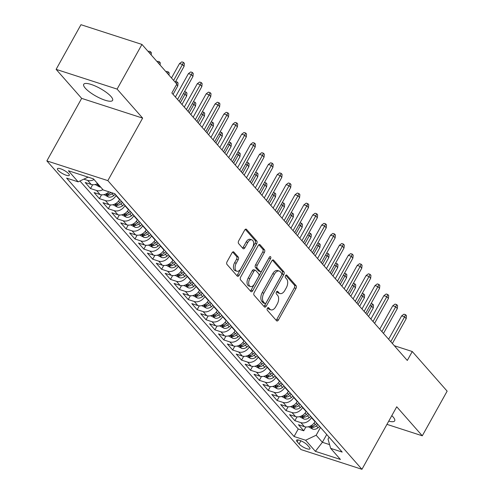 <?xml version="1.0" encoding="UTF-8"?>
<svg xmlns="http://www.w3.org/2000/svg" width="494" height="494" viewBox="0 0 494 494"><rect width="100%" height="100%" fill="white"/><g stroke="black" fill="none" stroke-linecap="round" stroke-linejoin="round"><path stroke-width="0.74" d="M267.371 308.299A1.457 0.84 107.9 0 0 267.297 310.22L276.566 320.748A2.081 1.198 107.9 0 0 276.899 320.97A2.081 1.198 107.9 0 0 278.412 319.982L295.98 288.422A2.081 1.198 107.9 0 0 296.085 285.68L286.816 275.152A1.457 0.84 107.9 0 0 286.582 274.991A1.457 0.84 107.9 0 0 285.526 275.689A1.457 0.84 107.9 0 0 285.452 277.609L286.65 278.968A6.657 3.841 107.9 0 1 286.316 287.749L284.853 290.379A6.657 3.841 107.9 0 1 280.012 293.547A6.657 3.841 107.9 0 1 278.943 292.819L277.739 291.46A1.457 0.84 107.9 0 0 277.505 291.299A1.457 0.84 107.9 0 0 276.449 291.991A1.457 0.84 107.9 0 0 276.374 293.911L277.572 295.276A6.657 3.841 107.9 0 1 277.239 304.057L275.776 306.688A6.657 3.841 107.9 0 1 270.934 309.849A6.657 3.841 107.9 0 1 269.866 309.127L268.668 307.762A1.457 0.84 107.9 0 0 268.433 307.608A1.457 0.84 107.9 0 0 267.371 308.299M85.301 88.185A16.537 4.378 -150.9 0 0 100.683 98.51A16.537 4.378 -150.9 0 0 112.607 100.387A16.537 4.378 -150.9 0 0 111.014 96.509A16.537 4.378 -150.9 0 0 95.626 86.184A16.537 4.378 -150.9 0 0 83.708 84.307A16.537 4.378 -150.9 0 0 85.301 88.185M388.741 421.147A16.537 4.378 -150.9 0 0 394.687 420.851A16.537 4.378 -150.9 0 0 393.101 416.967A16.537 4.378 -150.9 0 0 391.81 415.639M58.088 170.3A6.786 1.797 -150.9 0 0 64.399 174.536A6.786 1.797 -150.9 0 0 69.29 175.308A6.786 1.797 -150.9 0 0 68.641 173.715A6.786 1.797 -150.9 0 0 62.324 169.479A6.786 1.797 -150.9 0 0 57.44 168.707A6.786 1.797 -150.9 0 0 58.088 170.3M233.866 252.064A2.081 1.198 107.9 0 0 233.532 251.835A2.081 1.198 107.9 0 0 232.019 252.823L227.092 261.678A2.081 1.198 107.9 0 0 226.987 264.426L237.281 276.115A2.081 1.198 107.9 0 0 237.614 276.337A2.081 1.198 107.9 0 0 239.127 275.349L256.695 243.789A2.081 1.198 107.9 0 0 256.794 241.047L246.506 229.358A2.081 1.198 107.9 0 0 246.173 229.13A2.081 1.198 107.9 0 0 244.66 230.118L238.707 240.813A2.081 1.198 107.9 0 0 238.602 243.561L243.005 248.562A2.081 1.198 107.9 0 0 243.338 248.791A2.081 1.198 107.9 0 0 244.851 247.797L247.803 242.492A5.564 3.211 107.9 0 1 251.854 239.849A5.564 3.211 107.9 0 1 252.471 247.797L240.905 268.575A5.564 3.211 107.9 0 1 236.861 271.218A5.564 3.211 107.9 0 1 236.237 263.271L238.17 259.807A2.081 1.198 107.9 0 0 238.269 257.065L233.866 252.064L233.125 251.823M142.643 118.115L117.097 89.093L141.951 44.435L80.973 24.7L56.118 69.358L81.658 98.374L46.862 160.896L107.84 180.631L142.643 118.115L81.658 98.374M386.95 424.365L422.284 435.801L396.738 406.778L361.941 469.3L107.84 180.631M422.284 435.801L447.138 391.143L412.268 351.524L394.317 345.72M141.951 44.435L176.821 84.054L171.85 92.983L407.297 360.459L412.268 351.524M254.212 292.491A2.081 1.198 107.9 0 0 254.107 295.233L264.401 306.922A2.081 1.198 107.9 0 0 264.735 307.151A2.081 1.198 107.9 0 0 266.247 306.163L283.815 274.602A2.081 1.198 107.9 0 0 283.92 271.861L273.627 260.165A2.081 1.198 107.9 0 0 273.293 259.943A2.081 1.198 107.9 0 0 271.78 260.931L254.212 292.491M250.841 291.522L240.547 279.826A2.081 1.198 107.9 0 1 240.652 277.085L258.22 245.524A2.081 1.198 107.9 0 1 259.733 244.536A2.081 1.198 107.9 0 1 260.066 244.765L264.469 249.766A2.081 1.198 107.9 0 1 264.364 252.508L257.244 265.309A2.081 1.198 107.9 0 0 257.139 268.051L260.06 271.373A2.081 1.198 107.9 0 0 260.394 271.601A2.081 1.198 107.9 0 0 261.906 270.607L269.323 257.281A1.457 0.84 107.9 0 1 270.385 256.59A1.457 0.84 107.9 0 1 270.545 258.671L252.687 290.756A2.081 1.198 107.9 0 1 251.174 291.744A2.081 1.198 107.9 0 1 250.841 291.522M94.033 179.538A8.478 6.558 138.6 0 1 87.66 180.403L91.211 184.441L85.196 182.49L90.532 188.547L92.656 184.725M102.919 189.634A8.478 6.558 138.6 0 1 96.546 190.493L100.097 194.531L94.082 192.586L99.411 198.644L101.542 194.821M116.152 195.297L115.997 195.575A8.478 6.558 138.6 0 1 105.432 200.589L108.983 204.627L102.968 202.676L108.297 208.734L110.428 204.911M125.038 205.393L124.883 205.671A8.478 6.558 138.6 0 1 114.312 210.685L117.868 214.717L111.854 212.772L117.183 218.83L119.313 215.007M133.923 215.483L133.769 215.767A8.478 6.558 138.6 0 1 123.197 220.775L126.754 224.813L120.74 222.868L126.069 228.92L128.193 225.097M142.809 225.579L142.655 225.857A8.478 6.558 138.6 0 1 132.083 230.871L135.634 234.903L129.619 232.958L134.955 239.016L137.079 235.193M151.695 235.669L151.535 235.953A8.478 6.558 138.6 0 1 140.969 240.961L144.52 244.999L138.505 243.054L143.834 249.106L145.965 245.283M160.575 245.765L160.42 246.043A8.478 6.558 138.6 0 1 149.855 251.057L153.406 255.095L147.391 253.144L152.72 259.202L154.85 255.379M169.461 255.855L169.306 256.139A8.478 6.558 138.6 0 1 158.735 261.147L162.291 265.185L156.277 263.24L161.606 269.292L163.736 265.469M178.346 265.951L178.192 266.229A8.478 6.558 138.6 0 1 167.62 271.243L171.177 275.282L165.163 273.33L170.492 279.388L172.616 275.566M187.232 276.041L187.078 276.325A8.478 6.558 138.6 0 1 176.506 281.333L180.057 285.371L174.042 283.426L179.378 289.484L181.502 285.662M196.118 286.137L195.957 286.415A8.478 6.558 138.6 0 1 185.392 291.429L188.943 295.468L182.928 293.516L188.257 299.574L190.388 295.752M204.998 296.227L204.843 296.511A8.478 6.558 138.6 0 1 194.278 301.519L197.828 305.558L191.814 303.612L197.143 309.67L199.273 305.848M213.883 306.323L213.729 306.601A8.478 6.558 138.6 0 1 203.158 311.615L206.714 315.654L200.7 313.702L206.029 319.76L208.159 315.938M222.769 316.419L222.615 316.697A8.478 6.558 138.6 0 1 212.043 321.711L215.6 325.744L209.579 323.798L214.915 329.856L217.039 326.034M231.655 326.509L231.501 326.793A8.478 6.558 138.6 0 1 220.929 331.801L224.48 335.84L218.465 333.895L223.801 339.946L225.925 336.124M240.541 336.605L240.38 336.883A8.478 6.558 138.6 0 1 229.815 341.897L233.366 345.93L227.351 343.985L232.68 350.042L234.811 346.22M249.421 346.695L249.266 346.979A8.478 6.558 138.6 0 1 238.701 351.987L242.251 356.026L236.237 354.081L241.566 360.132L243.696 356.31M258.306 356.791L258.152 357.069A8.478 6.558 138.6 0 1 247.58 362.083L251.137 366.116L245.123 364.171L250.452 370.228L252.582 366.406M267.192 366.881L267.038 367.166A8.478 6.558 138.6 0 1 256.466 372.173L260.023 376.212L254.002 374.267L259.338 380.318L261.462 376.496M276.078 376.978L275.924 377.255A8.478 6.558 138.6 0 1 265.352 382.27L268.903 386.308L262.888 384.357L268.223 390.414L270.348 386.592M284.964 387.068L284.803 387.352A8.478 6.558 138.6 0 1 274.238 392.36L277.789 396.398L271.774 394.453L277.103 400.511L279.233 396.682M293.844 397.164L293.689 397.442A8.478 6.558 138.6 0 1 283.124 402.456L286.674 406.494L280.66 404.543L285.989 410.6L288.119 406.778M302.729 407.254L302.575 407.538A8.478 6.558 138.6 0 1 292.003 412.546L295.56 416.584L289.546 414.639L294.875 420.697L300.889 422.642A8.478 6.558 -41.4 0 0 311.461 417.628L311.615 417.35M297.005 416.874L294.875 420.697M108.983 204.627A8.478 6.558 -41.4 0 0 119.554 199.613L119.709 199.335M117.868 214.717A8.478 6.558 -41.4 0 0 128.44 209.709L128.594 209.425M126.754 224.813A8.478 6.558 -41.4 0 0 137.32 219.799L137.48 219.521M135.634 234.903A8.478 6.558 -41.4 0 0 146.205 229.895L146.36 229.611M144.52 244.999A8.478 6.558 -41.4 0 0 155.091 239.985L155.246 239.707M153.406 255.095A8.478 6.558 -41.4 0 0 163.977 250.081L164.132 249.803M162.291 265.185A8.478 6.558 -41.4 0 0 172.863 260.177L173.017 259.893M171.177 275.282A8.478 6.558 -41.4 0 0 181.743 270.267L181.848 270.082M180.057 285.371A8.478 6.558 -41.4 0 0 190.628 280.364L190.783 280.079M188.943 295.468A8.478 6.558 -41.4 0 0 199.514 290.453L199.669 290.176M197.828 305.558A8.478 6.558 -41.4 0 0 208.4 300.55L208.554 300.266M206.714 315.654A8.478 6.558 -41.4 0 0 217.28 310.64L217.44 310.362M215.6 325.744A8.478 6.558 -41.4 0 0 226.166 320.736L226.326 320.452M224.48 335.84A8.478 6.558 -41.4 0 0 235.051 330.826L235.206 330.548M233.366 345.93A8.478 6.558 -41.4 0 0 243.937 340.922L244.092 340.638M242.251 356.026A8.478 6.558 -41.4 0 0 252.823 351.012L252.977 350.734M251.137 366.116A8.478 6.558 -41.4 0 0 261.703 361.108L261.863 360.83M260.023 376.212A8.478 6.558 -41.4 0 0 270.589 371.204L270.749 370.92M268.903 386.308A8.478 6.558 -41.4 0 0 279.474 381.294L279.629 381.016M277.789 396.398A8.478 6.558 -41.4 0 0 288.36 391.39L288.515 391.106M286.674 406.494A8.478 6.558 -41.4 0 0 297.246 401.48L297.4 401.202M295.56 416.584A8.478 6.558 -41.4 0 0 306.126 411.576L306.286 411.292M309.337 447.292L307.379 445.069A6.57 1.741 -150.9 0 0 301.266 440.969A6.57 1.741 -150.9 0 0 296.53 440.222A6.57 1.741 -150.9 0 0 297.16 441.766L299.117 443.983A6.57 1.741 -150.9 0 0 305.23 448.089A6.57 1.741 -150.9 0 0 309.966 448.836A6.57 1.741 -150.9 0 0 309.337 447.292M46.862 160.896L300.963 449.565L361.941 469.3M88.105 177.13L78.151 181.848L66.616 178.112L294.06 436.505L305.601 440.234L316.166 435.226L320.501 427.44M78.151 181.848L68.382 170.745L93.434 178.853L103.203 189.955L114.744 193.691L342.188 452.078L330.653 448.348L340.422 459.451L315.37 451.337L305.601 440.234M79.942 181.002L298.24 429.002L303.761 430.787L298.425 424.729L304.446 426.68A8.478 6.558 -41.4 0 0 315.011 421.666L315.172 421.388M292.003 412.546L285.989 410.6M283.124 402.456L277.103 400.511M274.238 392.36L268.223 390.414M265.352 382.27L259.338 380.318M256.466 372.173L250.452 370.228M247.58 362.083L241.566 360.132M238.701 351.987L232.68 350.042M229.815 341.897L223.801 339.946M220.929 331.801L214.915 329.856M212.043 321.711L206.029 319.76M203.158 311.615L197.143 309.67M194.278 301.519L188.257 299.574M185.392 291.429L179.378 289.484M176.506 281.333L170.492 279.388M167.62 271.243L161.606 269.292M158.735 261.147L152.72 259.202M149.855 251.057L143.834 249.106M140.969 240.961L134.955 239.016M132.083 230.871L126.069 228.92M123.197 220.775L117.183 218.83M114.312 210.685L108.297 208.734M105.432 200.589L99.411 198.644M96.546 190.493L90.532 188.547M87.66 180.403L83.826 179.161M316.166 435.226L322.384 442.291L329.603 444.625M326.719 434.51L322.384 442.291L315.37 451.337M329.078 437.19L328.035 439.067L330.653 448.348M117.097 89.093L56.118 69.358M305.885 426.964L303.761 430.787M298.24 429.002L294.06 436.505M100.097 194.531A8.478 6.558 -41.4 0 0 108.933 191.814M91.211 184.441A8.478 6.558 -41.4 0 0 97.59 183.577M267.631 307.929L268.217 308.596A6.657 3.841 107.9 0 0 269.286 309.318L270.934 309.849M280.012 293.547L278.363 293.01A6.657 3.841 107.9 0 1 277.295 292.287L276.708 291.627M276.109 320.229A2.081 1.198 107.9 0 0 276.764 319.451L294.331 287.891A2.081 1.198 107.9 0 0 294.436 285.143L285.785 275.319M263.944 306.41A2.081 1.198 107.9 0 0 264.599 305.632L282.167 274.071A2.081 1.198 107.9 0 0 282.272 271.323L272.435 260.147M264.809 303.378A1.457 0.84 107.9 0 0 265.043 303.538A1.457 0.84 107.9 0 0 266.099 302.847L281.518 275.146A1.457 0.84 107.9 0 0 281.592 273.225L280.326 271.786A6.657 3.841 107.9 0 0 279.252 271.064A6.657 3.841 107.9 0 0 274.411 274.226L263.876 293.164A6.657 3.841 107.9 0 0 263.543 301.945L264.809 303.378L263.16 302.847A1.457 0.84 107.9 0 0 263.395 303.007A1.457 0.84 107.9 0 0 263.679 303.013M279.252 271.064L277.609 270.527A6.657 3.841 107.9 0 0 272.768 273.695L274.411 274.226M263.16 302.847L261.894 301.408A6.657 3.841 107.9 0 1 262.228 292.627L272.768 273.695M258.868 244.746L262.82 249.229L264.469 249.766M260.394 271.601L258.745 271.064A2.081 1.198 107.9 0 1 258.411 270.836L255.491 267.52A2.081 1.198 107.9 0 1 255.596 264.778L262.715 251.977A2.081 1.198 107.9 0 0 262.82 249.229M250.384 291.003A2.081 1.198 107.9 0 0 251.038 290.225L268.897 258.14A1.457 0.84 107.9 0 0 269.076 257.726M249.847 278.591A5.564 3.211 107.9 0 0 250.47 286.539A5.564 3.211 107.9 0 0 254.515 283.889L258.59 276.572A2.081 1.198 107.9 0 0 258.695 273.824L255.775 270.508A2.081 1.198 107.9 0 0 255.435 270.28A2.081 1.198 107.9 0 0 253.922 271.268L249.847 278.591L248.204 278.054A5.564 3.211 107.9 0 0 248.822 286.001L250.47 286.539M255.435 270.28L253.786 269.749A2.081 1.198 107.9 0 0 252.273 270.737L253.922 271.268M248.204 278.054L252.273 270.737M236.861 271.218L235.212 270.687A5.564 3.211 107.9 0 1 234.594 262.74L236.521 259.276A2.081 1.198 107.9 0 0 236.626 256.534L232.674 252.045M251.854 239.849L250.205 239.318A5.564 3.211 107.9 0 0 246.154 241.961L247.803 242.492M242.554 248.05A2.081 1.198 107.9 0 0 243.202 247.266L246.154 241.961M236.824 275.596A2.081 1.198 107.9 0 0 237.478 274.818L255.046 243.258A2.081 1.198 107.9 0 0 255.145 240.516L245.308 229.34M308.361 426.767L312.801 429.138A5.619 4.341 -41.4 0 0 318.074 427.767L319.637 426.464M316.882 423.333L315.32 424.636A5.619 4.341 138.6 0 1 311.405 426.186L310.726 426.359L310.899 426.748L312.474 427.396A5.619 4.341 -41.4 0 0 316.382 425.847L317.951 424.544M371.105 303.551L372.63 304.045L373.52 305.051L373.242 307.99L371.642 306.175L366.943 314.616M372.63 304.045L371.642 306.175L369.95 305.625M373.242 307.99L368.543 316.438M390.773 341.694L404.605 316.845L401.641 315.882L403.944 314.178L405.593 314.715L404.605 316.845L406.204 318.661L392.372 343.509M401.641 315.882L388.63 339.255M405.593 314.715L406.482 315.722L406.204 318.661M299.475 416.677L303.921 419.042A5.619 4.341 -41.4 0 0 309.188 417.671L310.751 416.368M307.997 413.243L306.434 414.546A5.619 4.341 138.6 0 1 302.519 416.096L301.84 416.269L302.013 416.652L303.588 417.307A5.619 4.341 -41.4 0 0 307.503 415.757L309.065 414.454M362.226 293.455L363.745 293.949L364.634 294.961L364.356 297.901L362.757 296.079L358.057 304.526M363.745 293.949L362.757 296.079L361.065 295.536M364.356 297.901L359.657 306.342M290.589 406.581L295.035 408.952A5.619 4.341 -41.4 0 0 300.303 407.581L301.871 406.278M299.117 403.147L297.549 404.45A5.619 4.341 138.6 0 1 293.64 406L292.954 406.173L293.127 406.562L294.702 407.21A5.619 4.341 -41.4 0 0 298.617 405.66L300.179 404.358M353.34 283.365L354.865 283.859L355.754 284.865L355.476 287.804L353.877 285.989L349.178 294.43M354.865 283.859L353.877 285.989L352.185 285.439M355.476 287.804L350.777 296.246M281.704 396.491L286.149 398.856A5.619 4.341 -41.4 0 0 291.417 397.485L292.985 396.182M290.231 393.057L288.663 394.36A5.619 4.341 138.6 0 1 284.754 395.91L284.069 396.083L284.241 396.466L285.822 397.12A5.619 4.341 -41.4 0 0 289.731 395.571L291.293 394.268M344.454 273.268L345.979 273.762L346.868 274.775L346.59 277.714L344.991 275.893L340.292 284.34M345.979 273.762L344.991 275.893L343.299 275.349M346.59 277.714L341.891 286.156M272.824 386.394L277.264 388.766A5.619 4.341 -41.4 0 0 282.537 387.395L284.099 386.092M281.345 382.961L279.783 384.264A5.619 4.341 138.6 0 1 275.868 385.814L275.189 385.987L275.362 386.37L276.936 387.024A5.619 4.341 -41.4 0 0 280.845 385.474L282.414 384.171M335.568 263.178L337.093 263.673L337.982 264.679L337.705 267.618L336.105 265.803L331.406 274.244M337.093 263.673L336.105 265.803L334.413 265.253M337.705 267.618L333.005 276.06M381.893 331.598L395.719 306.749L392.755 305.792L395.064 304.088L396.707 304.619L395.719 306.749L397.318 308.565L383.492 333.413M392.755 305.792L379.744 329.165M396.707 304.619L397.596 305.625L397.318 308.565M373.007 321.508L386.839 296.659L383.869 295.696L386.178 293.992L387.827 294.523L386.839 296.659L388.432 298.475L374.606 323.323M383.869 295.696L370.864 319.068M387.827 294.523L388.71 295.536L388.432 298.475M364.121 311.411L377.953 286.563L374.983 285.606L377.293 283.902L378.941 284.433L377.953 286.563L379.553 288.379L365.721 313.227M374.983 285.606L361.979 308.972M378.941 284.433L379.83 285.439L379.553 288.379M355.235 301.315L369.067 276.473L366.103 275.51L368.407 273.806L370.055 274.337L369.067 276.473L370.667 278.289L356.835 303.137M366.103 275.51L353.093 298.882M370.055 274.337L370.945 275.349L370.667 278.289M263.938 376.305L268.378 378.67A5.619 4.341 -41.4 0 0 273.651 377.299L275.214 375.996M272.46 372.865L270.897 374.168A5.619 4.341 138.6 0 1 266.982 375.724L266.303 375.897L266.476 376.28L268.051 376.934A5.619 4.341 -41.4 0 0 271.959 375.384L273.528 374.082M326.682 253.082L328.207 253.576L329.097 254.589L328.819 257.528L327.219 255.707L322.52 264.154M328.207 253.576L327.219 255.707L325.527 255.163M328.819 257.528L324.12 265.97M346.35 291.225L360.182 266.377L357.218 265.42L359.521 263.71L361.17 264.247L360.182 266.377L361.781 268.193L347.949 293.041M357.218 265.42L344.207 288.786M361.17 264.247L362.059 265.253L361.781 268.193M255.052 366.208L259.498 368.58A5.619 4.341 -41.4 0 0 264.765 367.209L266.328 365.906M263.574 362.775L262.011 364.078A5.619 4.341 138.6 0 1 258.096 365.628L257.417 365.801L257.59 366.184L259.165 366.838A5.619 4.341 -41.4 0 0 263.08 365.288L264.642 363.985M317.803 242.992L319.322 243.486L320.211 244.493L319.933 247.432L318.334 245.617L313.634 254.058M319.322 243.486L318.334 245.617L316.642 245.067M319.933 247.432L315.234 255.873M246.166 356.112L250.612 358.483A5.619 4.341 -41.4 0 0 255.88 357.113L257.448 355.81M254.694 352.679L253.126 353.982A5.619 4.341 138.6 0 1 249.217 355.532L248.531 355.711L248.704 356.094L250.279 356.748A5.619 4.341 -41.4 0 0 254.194 355.198L255.756 353.889M308.917 232.896L310.442 233.39L311.331 234.397L311.053 237.336L309.454 235.521L304.755 243.962M310.442 233.39L309.454 235.521L307.762 234.977M311.053 237.336L306.354 245.784M237.281 346.022L241.727 348.387A5.619 4.341 -41.4 0 0 246.994 347.023L248.562 345.72M245.808 342.589L244.24 343.892A5.619 4.341 138.6 0 1 240.331 345.442L239.646 345.615L239.818 345.998L241.399 346.652A5.619 4.341 -41.4 0 0 245.308 345.102L246.87 343.799M300.031 222.806L301.556 223.294L302.445 224.307L302.167 227.246L300.568 225.431L295.869 233.872M301.556 223.294L300.568 225.431L298.876 224.881M302.167 227.246L297.468 235.687M228.401 335.926L232.841 338.297A5.619 4.341 -41.4 0 0 238.114 336.927L239.676 335.624M236.922 332.493L235.36 333.796A5.619 4.341 138.6 0 1 231.445 335.346L230.766 335.519L230.939 335.908L232.513 336.562A5.619 4.341 -41.4 0 0 236.422 335.006L237.991 333.703M291.145 212.71L292.67 213.204L293.56 214.211L293.282 217.15L291.682 215.335L286.983 223.776M292.67 213.204L291.682 215.335L289.99 214.785M293.282 217.15L288.582 225.597M219.515 325.836L223.955 328.201A5.619 4.341 -41.4 0 0 229.228 326.83L230.791 325.527M228.037 322.403L226.474 323.706A5.619 4.341 138.6 0 1 222.559 325.256L221.88 325.429L222.053 325.812L223.628 326.466A5.619 4.341 -41.4 0 0 227.536 324.916L229.105 323.613M282.259 202.614L283.784 203.108L284.674 204.121L284.396 207.06L282.796 205.245L278.097 213.686M283.784 203.108L282.796 205.245L281.105 204.695M284.396 207.06L279.697 215.501M337.47 281.129L351.296 256.287L348.332 255.324L350.641 253.62L352.284 254.151L351.296 256.287L352.895 258.103L339.069 282.951M348.332 255.324L335.321 278.696M352.284 254.151L353.173 255.163L352.895 258.103M328.584 271.039L342.416 246.191L339.446 245.234L341.755 243.523L343.404 244.061L342.416 246.191L344.015 248.007L330.183 272.855M339.446 245.234L326.441 268.6M343.404 244.061L344.293 245.067L344.015 248.007M319.698 260.943L333.53 236.095L330.56 235.138L332.87 233.434L334.518 233.965L333.53 236.095L335.13 237.917L321.298 262.765M330.56 235.138L317.556 258.51M334.518 233.965L335.407 234.977L335.13 237.917M310.812 250.853L324.644 226.005L321.68 225.042L323.984 223.337L325.632 223.875L324.644 226.005L326.244 227.82L312.412 252.669M321.68 225.042L308.67 248.414M325.632 223.875L326.522 224.881L326.244 227.82M301.927 240.757L315.759 215.909L312.795 214.952L315.098 213.247L316.747 213.779L315.759 215.909L317.358 217.731L303.526 242.573M312.795 214.952L299.784 238.324M316.747 213.779L317.636 214.791L317.358 217.731M210.629 315.74L215.075 318.111A5.619 4.341 -41.4 0 0 220.343 316.74L221.905 315.438M219.151 312.307L217.588 313.61A5.619 4.341 138.6 0 1 213.674 315.16L212.994 315.333L213.167 315.722L214.742 316.37A5.619 4.341 -41.4 0 0 218.657 314.82L220.219 313.517M273.38 192.524L274.899 193.018L275.788 194.025L275.51 196.964L273.911 195.149L269.211 203.59M274.899 193.018L273.911 195.149L272.219 194.599M275.51 196.964L270.811 205.411M293.047 230.667L306.873 205.819L303.909 204.856L306.218 203.151L307.861 203.689L306.873 205.819L308.472 207.634L294.646 232.483M303.909 204.856L290.898 228.228M307.861 203.689L308.75 204.695L308.472 207.634M201.743 305.65L206.189 308.015A5.619 4.341 -41.4 0 0 211.457 306.644L213.025 305.341M210.271 302.217L208.703 303.52A5.619 4.341 138.6 0 1 204.794 305.07L204.108 305.243L204.281 305.625L205.856 306.28A5.619 4.341 -41.4 0 0 209.771 304.73L211.333 303.427M264.494 182.428L266.019 182.922L266.908 183.935L266.63 186.874L265.031 185.059L260.332 193.5M266.019 182.922L265.031 185.059L263.339 184.509M266.63 186.874L261.931 195.315M284.161 220.571L297.993 195.723L295.023 194.766L297.332 193.061L298.981 193.592L297.993 195.723L299.592 197.544L285.76 222.386M295.023 194.766L282.018 218.138M298.981 193.592L299.87 194.605L299.592 197.544M192.858 295.554L197.304 297.925A5.619 4.341 -41.4 0 0 202.571 296.554L204.139 295.251M201.385 292.121L199.817 293.424A5.619 4.341 138.6 0 1 195.908 294.974L195.223 295.146L195.396 295.536L196.976 296.184A5.619 4.341 -41.4 0 0 200.885 294.634L202.447 293.331M255.608 172.338L257.133 172.832L258.022 173.839L257.745 176.778L256.145 174.962L251.446 183.404M257.133 172.832L256.145 174.962L254.453 174.413M257.745 176.778L253.045 185.219M275.275 210.481L289.107 185.633L286.137 184.67L288.447 182.965L290.095 183.502L289.107 185.633L290.707 187.448L276.875 212.297M286.137 184.67L273.133 208.042M290.095 183.502L290.985 184.509L290.707 187.448M183.978 285.464L188.418 287.829A5.619 4.341 -41.4 0 0 193.691 286.458L195.254 285.155M192.499 282.031L190.937 283.334A5.619 4.341 138.6 0 1 187.022 284.884L186.343 285.057L186.516 285.439L188.091 286.094A5.619 4.341 -41.4 0 0 191.999 284.544L193.568 283.241M246.722 162.242L248.247 162.736L249.137 163.749L248.859 166.688L247.259 164.866L242.56 173.314M248.247 162.736L247.259 164.866L245.567 164.323M248.859 166.688L244.16 175.129M266.389 200.385L280.222 175.537L277.258 174.58L279.561 172.875L281.209 173.406L280.222 175.537L281.821 177.352L267.989 202.2M277.258 174.58L264.247 197.946M281.209 173.406L282.099 174.413L281.821 177.352M175.092 275.368L179.532 277.739A5.619 4.341 -41.4 0 0 184.805 276.368L186.368 275.065M183.614 271.935L182.051 273.238A5.619 4.341 138.6 0 1 178.136 274.788L177.457 274.96L177.63 275.343L179.205 275.998A5.619 4.341 -41.4 0 0 183.113 274.448L184.682 273.145M237.836 152.152L239.362 152.646L240.251 153.653L239.973 156.592L238.374 154.776L233.674 163.218M239.362 152.646L238.374 154.776L236.682 154.227M239.973 156.592L235.274 165.033M257.504 190.295L271.336 165.447L268.372 164.483L270.675 162.779L272.324 163.31L271.336 165.447L272.935 167.262L259.103 192.11M268.372 164.483L255.361 187.856M272.324 163.31L273.213 164.323L272.935 167.262M166.206 265.278L170.652 267.643A5.619 4.341 -41.4 0 0 175.92 266.272L177.482 264.969M174.728 261.839L173.166 263.148A5.619 4.341 138.6 0 1 169.251 264.698L168.571 264.87L168.744 265.253L170.319 265.908A5.619 4.341 -41.4 0 0 174.234 264.358L175.796 263.055M228.957 142.056L230.476 142.55L231.365 143.563L231.087 146.502L229.488 144.68L224.789 153.128M230.476 142.55L229.488 144.68L227.796 144.137M231.087 146.502L226.388 154.943M248.624 180.199L262.45 155.351L259.486 154.394L261.795 152.689L263.438 153.22L262.45 155.351L264.049 157.166L250.223 182.014M259.486 154.394L246.475 177.76M263.438 153.22L264.327 154.227L264.049 157.166M157.32 255.182L161.766 257.553A5.619 4.341 -41.4 0 0 167.034 256.182L168.602 254.879M165.848 251.749L164.28 253.052A5.619 4.341 138.6 0 1 160.371 254.601L159.686 254.774L159.858 255.157L161.433 255.812A5.619 4.341 -41.4 0 0 165.348 254.262L166.91 252.959M220.071 131.966L221.596 132.46L222.485 133.466L222.207 136.406L220.608 134.59L215.909 143.032M221.596 132.46L220.608 134.59L218.916 134.041M222.207 136.406L217.508 144.847M148.435 245.092L152.881 247.457A5.619 4.341 -41.4 0 0 158.148 246.086L159.716 244.783M156.962 241.652L155.394 242.955A5.619 4.341 138.6 0 1 151.485 244.511L150.8 244.684L150.973 245.067L152.553 245.722A5.619 4.341 -41.4 0 0 156.462 244.172L158.024 242.869M211.185 121.87L212.71 122.364L213.599 123.37L213.322 126.31L211.722 124.494L207.023 132.942M212.71 122.364L211.722 124.494L210.03 123.951M213.322 126.31L208.622 134.757M139.555 234.996L143.995 237.367A5.619 4.341 -41.4 0 0 149.268 235.996L150.831 234.693M148.077 231.563L146.514 232.865A5.619 4.341 138.6 0 1 142.599 234.415L141.92 234.588L142.093 234.971L143.668 235.626A5.619 4.341 -41.4 0 0 147.576 234.076L149.145 232.773M202.299 111.78L203.824 112.268L204.714 113.28L204.436 116.22L202.836 114.404L198.137 122.845M203.824 112.268L202.836 114.404L201.144 113.855M204.436 116.22L199.737 124.661M130.669 224.9L135.109 227.271A5.619 4.341 -41.4 0 0 140.382 225.9L141.945 224.597M139.191 221.466L137.628 222.769A5.619 4.341 138.6 0 1 133.713 224.319L133.034 224.498L133.207 224.881L134.782 225.536A5.619 4.341 -41.4 0 0 138.697 223.98L140.259 222.677M193.413 101.684L194.939 102.178L195.828 103.184L195.55 106.124L193.951 104.308L189.251 112.749M194.939 102.178L193.951 104.308L192.259 103.759M195.55 106.124L190.851 114.571M121.783 214.81L126.229 217.175A5.619 4.341 -41.4 0 0 131.497 215.81L133.059 214.501M130.305 211.376L128.743 212.679A5.619 4.341 138.6 0 1 124.834 214.229L124.148 214.402L124.321 214.785L125.896 215.44A5.619 4.341 -41.4 0 0 129.811 213.89L131.373 212.587M184.534 91.594L186.053 92.082L186.942 93.094L186.664 96.034L185.065 94.218L180.366 102.659M186.053 92.082L185.065 94.218L183.373 93.669M186.664 96.034L181.965 104.475M112.898 204.714L117.344 207.085A5.619 4.341 -41.4 0 0 122.611 205.714L124.179 204.411M121.425 201.28L119.857 202.583A5.619 4.341 138.6 0 1 115.948 204.133L115.263 204.306L115.435 204.695L117.01 205.343A5.619 4.341 -41.4 0 0 120.925 203.794L122.487 202.491M175.648 81.498L177.173 81.992L178.062 82.998L177.784 85.937L173.085 94.385M177.784 85.937L176.549 84.542M176.426 83.603L177.173 81.992M104.012 194.624L108.458 196.989A5.619 4.341 -41.4 0 0 113.725 195.618L115.293 194.315M110.989 192.475L110.971 192.493A5.619 4.341 138.6 0 1 107.062 194.043L106.377 194.216L106.55 194.599L108.13 195.254A5.619 4.341 -41.4 0 0 112.039 193.704L112.805 193.068M166.04 71.803L166.639 71.364L168.287 71.896L169.176 72.908L168.967 75.125M167.54 73.507L168.287 71.896M95.132 184.528L99.572 186.899A5.619 4.341 -41.4 0 0 100.665 187.078M97.929 183.959L97.497 184.12L97.67 184.509L98.967 185.139M157.16 61.713L157.753 61.268L159.401 61.806L160.291 62.812L160.081 65.035M158.654 63.411L159.401 61.806M148.274 51.617L148.867 51.178L150.516 51.709L151.405 52.722L151.195 54.939M149.768 53.321L150.516 51.709M239.738 170.103L253.57 145.261L250.6 144.297L252.909 142.593L254.558 143.124L253.57 145.261L255.17 147.076L241.338 171.924M250.6 144.297L237.595 167.67M254.558 143.124L255.447 144.137L255.17 147.076M230.852 160.013L244.684 135.165L241.714 134.207L244.024 132.497L245.672 133.034L244.684 135.165L246.284 136.98L232.452 161.828M241.714 134.207L228.71 157.574M245.672 133.034L246.562 134.041L246.284 136.98M221.967 149.917L235.799 125.075L232.835 124.111L235.138 122.407L236.787 122.938L235.799 125.075L237.398 126.89L223.566 151.738M232.835 124.111L219.824 147.484M236.787 122.938L237.676 123.951L237.398 126.89M213.081 139.827L226.913 114.978L223.949 114.015L226.252 112.311L227.901 112.848L226.913 114.978L228.512 116.794L214.68 141.642M223.949 114.015L210.938 137.388M227.901 112.848L228.79 113.855L228.512 116.794M204.201 129.731L218.027 104.882L215.063 103.925L217.372 102.221L219.015 102.752L218.027 104.882L219.626 106.704L205.8 131.546M215.063 103.925L202.052 127.298M219.015 102.752L219.904 103.765L219.626 106.704M195.315 119.641L209.147 94.792L206.177 93.829L208.487 92.125L210.135 92.662L209.147 94.792L210.747 96.608L196.915 121.456M206.177 93.829L193.173 117.202M210.135 92.662L211.024 93.669L210.747 96.608M186.429 109.545L200.261 84.696L197.291 83.739L199.601 82.035L201.249 82.566L200.261 84.696L201.861 86.518L188.029 111.36M197.291 83.739L184.287 107.112M201.249 82.566L202.139 83.579L201.861 86.518M177.544 99.455L191.376 74.606L188.412 73.643L190.715 71.939L192.364 72.476L191.376 74.606L192.975 76.422L179.143 101.27M188.412 73.643L175.401 97.015M192.364 72.476L193.253 73.483L192.975 76.422M173.635 80.429L182.49 64.51L179.526 63.553L181.829 61.849L183.478 62.38L182.49 64.51L184.089 66.326L175.234 82.245M179.526 63.553L171.486 77.99M183.478 62.38L184.367 63.386L184.089 66.326M115.997 195.575L119.554 199.613M124.883 205.671L128.44 209.709M133.769 215.767L137.32 219.799M142.655 225.857L146.205 229.895M151.535 235.953L155.091 239.985M160.42 246.043L163.977 250.081M169.306 256.139L172.863 260.177M178.192 266.229L181.743 270.267M187.078 276.325L190.628 280.364M195.957 286.415L199.514 290.453M204.843 296.511L208.4 300.55M213.729 306.601L217.28 310.64M222.615 316.697L226.166 320.736M231.501 326.793L235.051 330.826M240.38 336.883L243.937 340.922M249.266 346.979L252.823 351.012M258.152 357.069L261.703 361.108M267.038 367.166L270.589 371.204M275.924 377.255L279.474 381.294M284.803 387.352L288.36 391.39M293.689 397.442L297.246 401.48M302.575 407.538L306.126 411.576M311.461 417.628L315.011 421.666M300.889 422.642L304.446 426.68M300.889 440.802L299.117 443.983M298.172 439.95L297.16 441.766M268.217 308.596L269.866 309.127M277.227 291.293L277.739 291.46M277.295 292.287L278.943 292.819M286.298 274.985L286.816 275.152M294.436 285.143L296.085 285.68M294.331 287.891L295.98 288.422M276.764 319.451L278.412 319.982M268.149 307.595L268.668 307.762M272.886 259.93L273.627 260.165M282.272 271.323L283.92 271.861M282.167 274.071L283.815 274.602M264.599 305.632L266.247 306.163M262.228 292.627L263.876 293.164M261.894 301.408L263.543 301.945M259.325 244.524L260.066 244.765M262.715 251.977L264.364 252.508M255.596 264.778L257.244 265.309M255.491 267.52L257.139 268.051M258.411 270.836L260.06 271.373M268.897 258.14L270.545 258.671M251.038 290.225L252.687 290.756M236.626 256.534L238.269 257.065M236.521 259.276L238.17 259.807M234.594 262.74L236.237 263.271M243.202 247.266L244.851 247.797M245.765 229.117L246.506 229.358M255.145 240.516L256.794 241.047M255.046 243.258L256.695 243.789M237.478 274.818L239.127 275.349M310.127 426.161L312.696 429.088M316.382 425.847L318.074 427.767M314.011 423.148L315.32 424.636M313.369 425.791L312.474 427.396M301.241 416.072L303.81 418.992M307.503 415.757L309.188 417.671M305.125 413.052L306.434 414.546M304.483 415.701L303.588 417.307M292.355 405.975L294.93 408.896M298.617 405.66L300.303 407.581M296.239 402.962L297.549 404.45M295.597 405.605L294.702 407.21M283.47 395.885L286.045 398.806M289.731 395.571L291.417 397.485M287.354 392.866L288.663 394.36M286.711 395.509L285.822 397.12M274.584 385.789L277.159 388.71M280.845 385.474L282.537 387.395M278.468 382.776L279.783 384.264M277.832 385.419L276.936 387.024M265.704 375.693L268.273 378.62M271.959 375.384L273.651 377.299M269.588 372.68L270.897 374.168M268.946 375.323L268.051 376.934M256.818 365.603L259.387 368.524M263.08 365.288L264.765 367.209M260.702 362.59L262.011 364.078M260.06 365.233L259.165 366.838M247.932 355.507L250.507 358.434M254.194 355.198L255.88 357.113M251.817 352.494L253.126 353.982M251.174 355.137L250.279 356.748M239.047 345.417L241.622 348.338M245.308 345.102L246.994 347.023M242.931 342.404L244.24 343.892M242.288 345.047L241.399 346.652M230.161 335.321L232.736 338.248M236.422 335.006L238.114 336.927M234.045 332.308L235.36 333.796M233.409 334.951L232.513 336.562M221.281 325.231L223.85 328.152M227.536 324.916L229.228 326.83M225.165 322.218L226.474 323.706M224.523 324.861L223.628 326.466M212.395 315.135L214.964 318.062M218.657 314.82L220.343 316.74M216.279 312.122L217.588 313.61M215.637 314.764L214.742 316.37M203.509 305.045L206.084 307.966M209.771 304.73L211.457 306.644M207.394 302.032L208.703 303.52M206.751 304.675L205.856 306.28M194.624 294.949L197.199 297.87M200.885 294.634L202.571 296.554M198.508 291.935L199.817 293.424M197.866 294.578L196.976 296.184M185.738 284.859L188.313 287.78M191.999 284.544L193.691 286.458M189.622 281.839L190.937 283.334M188.986 284.482L188.091 286.094M176.858 274.763L179.427 277.684M183.113 274.448L184.805 276.368M180.742 271.749L182.051 273.238M180.1 274.392L179.205 275.998M167.972 264.667L170.547 267.594M174.234 264.358L175.92 266.272M171.856 261.653L173.166 263.148M171.214 264.296L170.319 265.908M159.087 254.577L161.662 257.498M165.348 254.262L167.034 256.182M162.971 251.563L164.28 253.052M162.328 254.206L161.433 255.812M150.201 244.481L152.776 247.408M156.462 244.172L158.148 246.086M154.085 241.467L155.394 242.955M153.443 244.11L152.553 245.722M141.315 234.391L143.89 237.311M147.576 234.076L149.268 235.996M145.199 231.377L146.514 232.865M144.563 234.02L143.668 235.626M132.435 224.295L135.004 227.221M138.697 223.98L140.382 225.9M136.319 221.281L137.628 222.769M135.677 223.924L134.782 225.536M123.549 214.205L126.124 217.125M129.811 213.89L131.497 215.81M127.433 211.191L128.743 212.679M126.791 213.834L125.896 215.44M114.664 204.108L117.239 207.035M120.925 203.794L122.611 205.714M118.548 201.095L119.857 202.583M117.905 203.738L117.01 205.343M105.778 194.019L108.353 196.939M112.039 193.704L113.725 195.618M109.02 193.648L108.13 195.254M96.892 183.922L99.467 186.849M263.395 303.007L265.043 303.538"/></g></svg>
